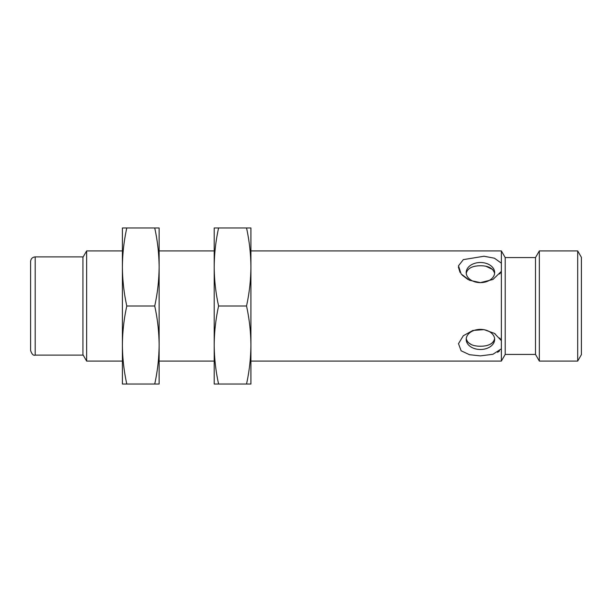 <?xml version="1.0" encoding="UTF-8"?>
<svg xmlns="http://www.w3.org/2000/svg" width="612" height="612" viewBox="0 0 612 612"><rect width="100%" height="100%" fill="white"/><g stroke="black" fill="none" stroke-linecap="round" stroke-linejoin="round"><path stroke-width="0.92" d="M250.92 266.977L250.92 227.97L246.529 227.97C249.359 240.86 250.821 253.865 250.92 266.985C250.821 280.105 249.359 293.11 246.529 306C249.359 318.89 250.821 331.895 250.92 345.015L250.92 266.985M577.69 361.08L577.69 250.92L581.4 257.346L581.4 354.654L577.69 361.08L539.34 361.08L539.34 250.92L535.5 257.575L535.5 354.425L505.206 354.425L501.366 361.08L250.92 361.08M501.366 361.08L501.366 348.825L492.92 354.287L480.42 355.878L469.496 354.708L461.127 350.791L458.487 343.684L463.315 335.728L472.831 330.48L484.023 329.616L494.435 333.387L501.366 340.639L501.366 271.361L492.92 279.493L480.42 282.629L469.496 280.273L461.127 273.947L458.487 265.83L463.315 259.633L484.023 256.237L494.435 258.21L501.366 263.175L501.366 250.92L250.92 250.92M458.388 267.054L460.025 272.363M462.022 274.987L468.058 279.569M499.69 273.969L501.366 271.361L501.366 263.175M501.366 348.825L501.366 340.639L499.683 338.015M495.238 333.923L494.718 333.578M497.602 352.321L499.537 350.951M250.92 384.03L250.92 345.015C250.821 358.135 249.359 371.14 246.529 384.03L250.92 384.03M480.42 349.49A14.229 10.06 180 0 0 494.649 339.43A14.229 10.06 180 0 0 480.42 329.371A14.229 10.06 180 0 0 466.191 339.43A14.229 10.06 180 0 0 480.42 349.49M505.206 354.425L505.206 257.575L501.366 250.92M480.42 282.629A14.229 10.06 0 0 0 494.649 272.57A14.229 10.06 0 0 0 479.028 262.556A14.229 10.06 0 0 0 466.191 272.57A14.229 10.06 0 0 0 480.42 282.629M466.237 338.612C467.568 343.676 472.296 346.216 480.42 346.239L481.812 346.201C489.049 345.887 493.303 343.439 494.572 338.857M494.052 340.555C492.851 342.927 490.503 344.556 487.014 345.443M471.362 344.602L468.149 342.49M467.591 341.856L466.436 339.599M486.073 266.327L492.691 269.51M494.603 273.388C493.043 267.987 487.848 265.455 479.028 265.799C471.684 266.121 467.423 268.63 466.245 273.327M246.529 306L218.591 306C215.761 293.11 214.299 280.105 214.2 266.985C214.299 253.865 215.761 240.86 218.591 227.97L246.529 227.97M218.591 227.97L214.2 227.97L214.2 345.015C214.299 331.895 215.761 318.89 218.591 306M218.591 384.03C215.761 371.14 214.299 358.135 214.2 345.015L214.2 384.03L246.529 384.03M159.12 266.977L159.12 227.97L154.729 227.97C157.559 240.86 159.021 253.865 159.12 266.985C159.021 280.105 157.559 293.11 154.729 306C157.559 318.89 159.021 331.895 159.12 345.015L159.12 266.985M214.2 361.08L159.12 361.08M159.12 384.03L159.12 345.015C159.021 358.135 157.559 371.14 154.729 384.03L159.12 384.03M154.729 306L126.791 306C123.961 293.11 122.499 280.105 122.4 266.985C122.499 253.865 123.961 240.86 126.791 227.97L154.729 227.97M126.791 227.97L122.4 227.97L122.4 345.015C122.499 331.895 123.961 318.89 126.791 306M126.791 384.03C123.961 371.14 122.499 358.135 122.4 345.015L122.4 384.03L154.729 384.03M122.4 250.92L86.636 250.92L86.636 361.08L122.4 361.08M82.926 355.113L82.926 256.887L35.19 256.887C32.421 257.178 30.891 258.708 30.6 261.477L30.6 350.523C31.855 354.226 33.385 355.756 35.19 355.113L82.926 355.113M35.19 256.887L35.19 355.113M535.5 257.575L505.206 257.575M535.5 354.425L539.34 361.08M577.69 250.92L539.34 250.92M214.2 250.92L159.12 250.92M82.926 354.654L86.636 361.08M82.926 257.346L86.636 250.92"/></g></svg>
